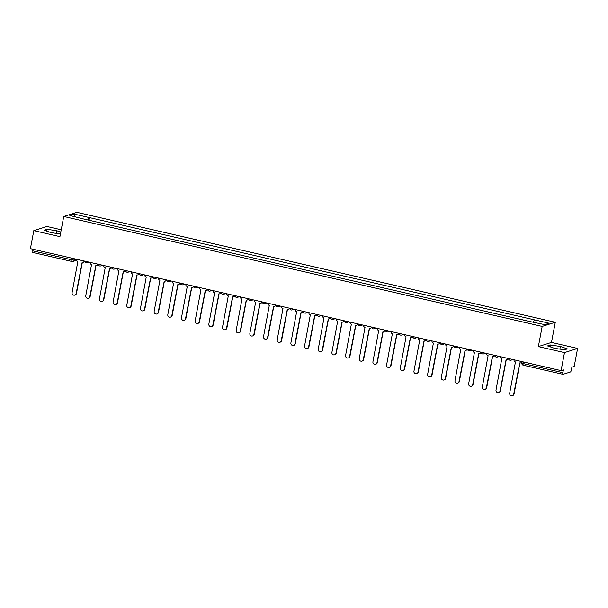 <?xml version="1.0" encoding="UTF-8"?>
<svg xmlns="http://www.w3.org/2000/svg" width="608" height="608" viewBox="0 0 608 608"><rect width="100%" height="100%" fill="white"/><g stroke="black" fill="none" stroke-linecap="round" stroke-linejoin="round"><path stroke-width="0.91" d="M61.226 229.778L46.922 226.488L33.805 230.645L30.4 248.657L561.078 370.606L564.482 352.602L577.6 348.437L551.479 342.433L555.294 322.255L76.859 212.314L63.741 216.471L542.169 326.412L538.361 346.598L564.482 352.602M577.6 348.437L574.195 366.449L571.877 367.186L571.345 369.991A1.862 0.479 102.9 0 1 570.479 371.967L563.054 374.323A1.862 0.479 102.9 0 1 562.978 374.323L523.268 365.203A1.862 0.479 -77.1 0 1 523.161 363.554L562.871 372.674A1.862 0.479 102.9 0 0 562.978 374.323M33.805 230.645L59.926 236.649L63.741 216.471M32.376 252.373A1.862 0.479 -77.1 0 1 32.3 252.373A1.862 0.479 -77.1 0 1 32.194 250.724L71.904 259.852L74.176 260.087L76.426 259.373M32.49 249.136L32.194 250.724M562.871 372.674L563.403 369.869L561.078 370.606M526.657 320.644L520.577 319.405M512.947 317.657L506.905 316.266M499.274 314.511L493.232 313.12M485.602 311.372L479.552 309.981M471.93 308.226L465.88 306.835M458.25 305.087L452.208 303.696M444.577 301.94L438.535 300.55M430.905 298.802L424.855 297.411M417.225 295.655L411.183 294.272M403.552 292.516L397.51 291.126M389.88 289.37L383.83 287.987M376.208 286.231L370.158 284.84M362.528 283.085L356.486 281.702M348.855 279.946L342.813 278.555M335.183 276.8L329.133 275.416M321.503 273.661L315.461 272.27M307.83 270.522L301.788 269.131M294.158 267.376L288.108 265.985M280.486 264.237L274.436 262.846M266.806 261.09L260.764 259.7M253.133 257.952L247.091 256.561M239.461 254.805L233.411 253.414M225.788 251.666L219.739 250.276M212.108 248.52L206.066 247.129M198.436 245.381L192.386 243.99M184.764 242.235L178.714 240.844M171.084 239.096L165.042 237.705M157.411 235.95L151.369 234.559M143.739 232.811L137.689 231.42M130.066 229.664L124.017 228.281M116.386 226.526L110.344 225.135M102.714 223.379L96.672 221.996M533.497 322.042L534.455 319.846L549.184 323.236L544.776 324.634L529.431 321.442L83.957 219.07L69.844 215.49L74.252 214.092L88.981 217.482L87.886 219.974M534.455 319.846L88.981 217.482M555.294 322.255L542.169 326.412M551.479 342.433L538.361 346.598M547.534 345.914L554.526 348.323L564.452 349.805L567.378 348.878L560.378 346.469L550.453 344.987L547.534 345.914M60.785 232.112L56.871 230.766L46.953 229.284L44.027 230.212L51.026 232.621L60.42 234.019M89.042 220.24L89.596 217.284M75.24 216.729L74.252 214.092M550.111 346.803L550.453 344.987M559.877 349.121L560.378 346.469M46.611 231.101L46.953 229.284M56.369 233.419L56.871 230.766M514.026 359.792A1.862 1.778 -107.6 0 0 515.447 361.935L509.679 393.186A2.143 2.044 -107.6 0 0 512.346 395.686A2.143 2.044 -107.6 0 0 513.714 394.113L519.741 362.923A1.862 1.778 -107.6 0 0 521.824 361.585M521.93 362.984L522.12 361.654A1.862 1.778 72.4 0 1 520.988 362.778L520.646 362.885M519.924 362.953L514.056 394.007A2.143 2.044 72.4 0 1 512.688 395.58L512.346 395.686M500.354 356.653A1.862 1.778 -107.6 0 0 501.775 358.788L496.006 390.04A2.143 2.044 -107.6 0 0 498.666 392.548A2.143 2.044 -107.6 0 0 500.042 390.967L506.069 359.776A1.862 1.778 -107.6 0 0 508.151 358.446M508.44 358.515A1.862 1.778 72.4 0 1 507.315 359.632L506.973 359.746M506.244 359.807L500.376 390.86A2.143 2.044 72.4 0 1 499.008 392.441L498.666 392.548M486.674 353.506A1.862 1.778 -107.6 0 0 488.102 355.65L482.334 386.901A2.143 2.044 -107.6 0 0 484.994 389.401A2.143 2.044 -107.6 0 0 486.362 387.828L492.396 356.638A1.862 1.778 -107.6 0 0 494.471 355.3M494.768 355.368A1.862 1.778 72.4 0 1 493.643 356.493L493.301 356.6M492.571 356.668L486.704 387.722A2.143 2.044 72.4 0 1 485.336 389.295L484.994 389.401M473.001 350.368A1.862 1.778 -107.6 0 0 474.422 352.503L468.654 383.754A2.143 2.044 -107.6 0 0 471.322 386.262A2.143 2.044 -107.6 0 0 472.69 384.682L478.716 353.491A1.862 1.778 -107.6 0 0 480.799 352.161M481.095 352.23A1.862 1.778 72.4 0 1 479.963 353.347L479.628 353.461M478.899 353.522L473.032 384.575A2.143 2.044 72.4 0 1 471.664 386.156L471.322 386.262M459.329 347.221A1.862 1.778 -107.6 0 0 460.75 349.364L454.982 380.616A2.143 2.044 -107.6 0 0 457.649 383.124A2.143 2.044 -107.6 0 0 459.017 381.543L465.044 350.352A1.862 1.778 -107.6 0 0 467.126 349.015M467.415 349.083A1.862 1.778 72.4 0 1 466.29 350.208L465.948 350.314M465.226 350.383L459.359 381.436A2.143 2.044 72.4 0 1 457.984 383.01L457.649 383.124M445.649 344.082A1.862 1.778 -107.6 0 0 447.078 346.218L441.309 377.477A2.143 2.044 -107.6 0 0 443.969 379.977A2.143 2.044 -107.6 0 0 445.337 378.396L451.372 347.206A1.862 1.778 -107.6 0 0 453.454 345.876M453.743 345.944A1.862 1.778 72.4 0 1 452.618 347.062L452.276 347.176M451.546 347.236L445.679 378.29A2.143 2.044 72.4 0 1 444.311 379.871L443.969 379.977M431.976 340.936A1.862 1.778 -107.6 0 0 433.398 343.079L427.637 374.33A2.143 2.044 -107.6 0 0 430.297 376.838A2.143 2.044 -107.6 0 0 431.665 375.258L437.699 344.067A1.862 1.778 -107.6 0 0 439.774 342.73M440.07 342.798A1.862 1.778 72.4 0 1 438.946 343.923L438.604 344.029M437.874 344.098L432.007 375.151A2.143 2.044 72.4 0 1 430.639 376.724L430.297 376.838M418.304 337.797A1.862 1.778 -107.6 0 0 419.725 339.94L413.957 371.192A2.143 2.044 -107.6 0 0 416.624 373.692A2.143 2.044 -107.6 0 0 417.992 372.119L424.019 340.921A1.862 1.778 -107.6 0 0 426.102 339.591M426.39 339.659A1.862 1.778 72.4 0 1 425.266 340.784L424.924 340.89M424.202 340.959L418.334 372.005A2.143 2.044 72.4 0 1 416.966 373.586L416.624 373.692M404.632 334.658A1.862 1.778 -107.6 0 0 406.053 336.794L400.284 368.045A2.143 2.044 -107.6 0 0 402.944 370.553A2.143 2.044 -107.6 0 0 404.32 368.972L410.347 337.782A1.862 1.778 -107.6 0 0 412.429 336.444M412.718 336.513A1.862 1.778 72.4 0 1 411.593 337.638L411.251 337.744M410.522 337.812L404.654 368.866A2.143 2.044 72.4 0 1 403.286 370.439L402.944 370.553M390.952 331.512A1.862 1.778 -107.6 0 0 392.38 333.655L386.612 364.906A2.143 2.044 -107.6 0 0 389.272 367.407A2.143 2.044 -107.6 0 0 390.64 365.834L396.674 334.636A1.862 1.778 -107.6 0 0 398.749 333.306M399.046 333.374A1.862 1.778 72.4 0 1 397.921 334.499L397.579 334.605M396.849 334.674L390.982 365.72A2.143 2.044 72.4 0 1 389.614 367.3L389.272 367.407M377.279 328.373A1.862 1.778 -107.6 0 0 378.7 330.509L372.932 361.76A2.143 2.044 -107.6 0 0 375.6 364.268A2.143 2.044 -107.6 0 0 376.968 362.687L382.994 331.497A1.862 1.778 -107.6 0 0 385.077 330.159M385.373 330.228A1.862 1.778 72.4 0 1 384.241 331.352L383.906 331.459M383.177 331.527L377.31 362.581A2.143 2.044 72.4 0 1 375.942 364.154L375.6 364.268M363.607 325.227A1.862 1.778 -107.6 0 0 365.028 327.37L359.26 358.621A2.143 2.044 -107.6 0 0 361.927 361.122A2.143 2.044 -107.6 0 0 363.295 359.548L369.322 328.358A1.862 1.778 -107.6 0 0 371.404 327.02M371.693 327.089A1.862 1.778 72.4 0 1 370.568 328.214L370.226 328.32M369.504 328.388L363.637 359.434A2.143 2.044 72.4 0 1 362.262 361.015L361.927 361.122M349.927 322.088A1.862 1.778 -107.6 0 0 351.356 324.224L345.587 355.475A2.143 2.044 -107.6 0 0 348.247 357.983A2.143 2.044 -107.6 0 0 349.615 356.402L355.65 325.212A1.862 1.778 -107.6 0 0 357.732 323.874M358.021 323.942A1.862 1.778 72.4 0 1 356.896 325.067L356.554 325.174M355.824 325.242L349.957 356.296A2.143 2.044 72.4 0 1 348.589 357.869L348.247 357.983M336.254 318.942A1.862 1.778 -107.6 0 0 337.676 321.085L331.915 352.336A2.143 2.044 -107.6 0 0 334.575 354.836A2.143 2.044 -107.6 0 0 335.943 353.263L341.977 322.073A1.862 1.778 -107.6 0 0 344.052 320.735M344.348 320.804A1.862 1.778 72.4 0 1 343.224 321.928L342.882 322.035M342.152 322.103L336.285 353.149A2.143 2.044 72.4 0 1 334.917 354.73L334.575 354.836M322.582 315.803A1.862 1.778 -107.6 0 0 324.003 317.938L318.235 349.19A2.143 2.044 -107.6 0 0 320.902 351.698A2.143 2.044 -107.6 0 0 322.27 350.117L328.297 318.926A1.862 1.778 -107.6 0 0 330.38 317.589M330.668 317.657A1.862 1.778 72.4 0 1 329.544 318.782L329.202 318.888M328.48 318.957L322.612 350.01A2.143 2.044 72.4 0 1 321.244 351.591L320.902 351.698M308.91 312.656A1.862 1.778 -107.6 0 0 310.331 314.8L304.562 346.051A2.143 2.044 -107.6 0 0 307.222 348.551A2.143 2.044 -107.6 0 0 308.598 346.978L314.625 315.788A1.862 1.778 -107.6 0 0 316.707 314.45M316.996 314.518A1.862 1.778 72.4 0 1 315.871 315.643L315.529 315.75M314.8 315.818L308.932 346.864A2.143 2.044 72.4 0 1 307.564 348.445L307.222 348.551M295.23 309.518A1.862 1.778 -107.6 0 0 296.658 311.653L290.89 342.904A2.143 2.044 -107.6 0 0 293.55 345.412A2.143 2.044 -107.6 0 0 294.918 343.832L300.952 312.641A1.862 1.778 -107.6 0 0 303.027 311.311M303.324 311.372A1.862 1.778 72.4 0 1 302.199 312.497L301.857 312.603M301.127 312.672L295.26 343.725A2.143 2.044 72.4 0 1 293.892 345.306L293.55 345.412M281.557 306.371A1.862 1.778 -107.6 0 0 282.978 308.514L277.21 339.766A2.143 2.044 -107.6 0 0 279.878 342.266A2.143 2.044 -107.6 0 0 281.246 340.693L287.272 309.502A1.862 1.778 -107.6 0 0 289.355 308.165M289.651 308.233A1.862 1.778 72.4 0 1 288.519 309.358L288.184 309.464M287.455 309.533L281.588 340.586A2.143 2.044 72.4 0 1 280.22 342.16L279.878 342.266M267.885 303.232A1.862 1.778 -107.6 0 0 269.306 305.368L263.538 336.619A2.143 2.044 -107.6 0 0 266.205 339.127A2.143 2.044 -107.6 0 0 267.573 337.546L273.6 306.356A1.862 1.778 -107.6 0 0 275.682 305.026M275.971 305.087A1.862 1.778 72.4 0 1 274.846 306.212L274.504 306.326M273.782 306.386L267.915 337.44A2.143 2.044 72.4 0 1 266.54 339.021L266.205 339.127M254.205 300.086A1.862 1.778 -107.6 0 0 255.634 302.229L249.865 333.48A2.143 2.044 -107.6 0 0 252.525 335.981A2.143 2.044 -107.6 0 0 253.893 334.408L259.928 303.217A1.862 1.778 -107.6 0 0 262.01 301.88M262.299 301.948A1.862 1.778 72.4 0 1 261.174 303.073L260.832 303.179M260.102 303.248L254.235 334.301A2.143 2.044 72.4 0 1 252.867 335.874L252.525 335.981M240.532 296.947A1.862 1.778 -107.6 0 0 241.954 299.083L236.193 330.334A2.143 2.044 -107.6 0 0 238.853 332.842A2.143 2.044 -107.6 0 0 240.221 331.261L246.255 300.071A1.862 1.778 -107.6 0 0 248.33 298.741M248.626 298.802A1.862 1.778 72.4 0 1 247.502 299.926L247.16 300.04M246.43 300.101L240.563 331.155A2.143 2.044 72.4 0 1 239.195 332.736L238.853 332.842M226.86 293.801A1.862 1.778 -107.6 0 0 228.281 295.944L222.513 327.195A2.143 2.044 -107.6 0 0 225.18 329.696A2.143 2.044 -107.6 0 0 226.548 328.122L232.575 296.932A1.862 1.778 -107.6 0 0 234.658 295.594M234.946 295.663A1.862 1.778 72.4 0 1 233.822 296.788L233.48 296.894M232.758 296.962L226.89 328.016A2.143 2.044 72.4 0 1 225.522 329.589L225.18 329.696M213.188 290.662A1.862 1.778 -107.6 0 0 214.609 292.798L208.84 324.049A2.143 2.044 -107.6 0 0 211.5 326.557A2.143 2.044 -107.6 0 0 212.876 324.976L218.903 293.786A1.862 1.778 -107.6 0 0 220.985 292.456M221.274 292.524A1.862 1.778 72.4 0 1 220.149 293.641L219.807 293.755M219.078 293.816L213.21 324.87A2.143 2.044 72.4 0 1 211.842 326.45L211.5 326.557M199.508 287.516A1.862 1.778 -107.6 0 0 200.936 289.659L195.168 320.91A2.143 2.044 -107.6 0 0 197.828 323.41A2.143 2.044 -107.6 0 0 199.196 321.837L205.23 290.647A1.862 1.778 -107.6 0 0 207.305 289.309M207.602 289.378A1.862 1.778 72.4 0 1 206.477 290.502L206.135 290.609M205.405 290.677L199.538 321.731A2.143 2.044 72.4 0 1 198.17 323.304L197.828 323.41M185.835 284.377A1.862 1.778 -107.6 0 0 187.256 286.512L181.488 317.764A2.143 2.044 -107.6 0 0 184.156 320.272A2.143 2.044 -107.6 0 0 185.524 318.691L191.558 287.5A1.862 1.778 -107.6 0 0 193.633 286.17M193.929 286.239A1.862 1.778 72.4 0 1 192.797 287.356L192.462 287.47M191.733 287.531L185.866 318.584A2.143 2.044 72.4 0 1 184.498 320.165L184.156 320.272M172.163 281.23A1.862 1.778 -107.6 0 0 173.584 283.374L167.816 314.625A2.143 2.044 -107.6 0 0 170.483 317.133A2.143 2.044 -107.6 0 0 171.851 315.552L177.878 284.362A1.862 1.778 -107.6 0 0 179.96 283.024M180.249 283.092A1.862 1.778 72.4 0 1 179.124 284.217L178.782 284.324M178.06 284.392L172.193 315.446A2.143 2.044 72.4 0 1 170.818 317.019L170.483 317.133M158.483 278.092A1.862 1.778 -107.6 0 0 159.912 280.227L154.143 311.486A2.143 2.044 -107.6 0 0 156.803 313.986A2.143 2.044 -107.6 0 0 158.171 312.406L164.206 281.215A1.862 1.778 -107.6 0 0 166.288 279.885M166.577 279.954A1.862 1.778 72.4 0 1 165.452 281.071L165.11 281.185M164.38 281.246L158.513 312.299A2.143 2.044 72.4 0 1 157.145 313.88L156.803 313.986M144.81 274.945A1.862 1.778 -107.6 0 0 146.232 277.088L140.471 308.34A2.143 2.044 -107.6 0 0 143.131 310.848A2.143 2.044 -107.6 0 0 144.499 309.267L150.533 278.076A1.862 1.778 -107.6 0 0 152.608 276.739M152.904 276.807A1.862 1.778 72.4 0 1 151.78 277.932L151.438 278.038M150.708 278.107L144.841 309.16A2.143 2.044 72.4 0 1 143.473 310.734L143.131 310.848M131.138 271.806A1.862 1.778 -107.6 0 0 132.559 273.95L126.791 305.201A2.143 2.044 -107.6 0 0 129.458 307.701A2.143 2.044 -107.6 0 0 130.826 306.128L136.853 274.93A1.862 1.778 -107.6 0 0 138.936 273.6M139.224 273.668A1.862 1.778 72.4 0 1 138.1 274.793L137.758 274.9M137.036 274.968L131.168 306.014A2.143 2.044 72.4 0 1 129.8 307.595L129.458 307.701M117.466 268.668A1.862 1.778 -107.6 0 0 118.887 270.803L113.118 302.054A2.143 2.044 -107.6 0 0 115.778 304.562A2.143 2.044 -107.6 0 0 117.154 302.982L123.181 271.791A1.862 1.778 -107.6 0 0 125.263 270.454M125.552 270.522A1.862 1.778 72.4 0 1 124.427 271.647L124.085 271.753M123.356 271.822L117.488 302.875A2.143 2.044 72.4 0 1 116.12 304.448L115.778 304.562M103.786 265.521A1.862 1.778 -107.6 0 0 105.214 267.664L99.446 298.916A2.143 2.044 -107.6 0 0 102.106 301.416A2.143 2.044 -107.6 0 0 103.474 299.843L109.508 268.645A1.862 1.778 -107.6 0 0 111.583 267.315M111.88 267.383A1.862 1.778 72.4 0 1 110.755 268.508L110.413 268.614M109.683 268.683L103.816 299.729A2.143 2.044 72.4 0 1 102.448 301.31L102.106 301.416M90.113 262.382A1.862 1.778 -107.6 0 0 91.534 264.518L85.766 295.769A2.143 2.044 -107.6 0 0 88.434 298.277A2.143 2.044 -107.6 0 0 89.802 296.696L95.836 265.506A1.862 1.778 -107.6 0 0 97.911 264.168M98.207 264.237A1.862 1.778 72.4 0 1 97.075 265.362L96.74 265.468M96.011 265.536L90.144 296.59A2.143 2.044 72.4 0 1 88.776 298.163L88.434 298.277M76.441 259.236A1.862 1.778 -107.6 0 0 77.862 261.379L72.094 292.63A2.143 2.044 -107.6 0 0 74.761 295.131A2.143 2.044 -107.6 0 0 76.129 293.558L82.156 262.36A1.862 1.778 -107.6 0 0 84.238 261.03M84.527 261.098A1.862 1.778 72.4 0 1 83.402 262.223L83.06 262.329M82.338 262.398L76.471 293.444A2.143 2.044 72.4 0 1 75.096 295.024L74.761 295.131M74.427 258.772L74.176 260.087A1.862 1.778 -107.6 0 1 72.086 261.493A1.862 0.479 -77.1 0 1 72.01 261.501A1.862 0.479 -77.1 0 1 71.904 259.852L72.2 258.263M511.944 359.313A1.862 1.778 72.4 0 1 510.013 360.24M498.271 356.174A1.862 1.778 72.4 0 1 496.333 357.101M484.599 353.035A1.862 1.778 72.4 0 1 482.661 353.955M470.919 349.889A1.862 1.778 72.4 0 1 468.988 350.816M457.246 346.75A1.862 1.778 72.4 0 1 455.316 347.67M443.574 343.604A1.862 1.778 72.4 0 1 441.636 344.531M429.902 340.465A1.862 1.778 72.4 0 1 427.964 341.384M416.222 337.318A1.862 1.778 72.4 0 1 414.291 338.246M402.549 334.18A1.862 1.778 72.4 0 1 400.611 335.099M388.877 331.033A1.862 1.778 72.4 0 1 386.939 331.96M375.197 327.894A1.862 1.778 72.4 0 1 373.266 328.822M361.524 324.748A1.862 1.778 72.4 0 1 359.594 325.675M347.852 321.609A1.862 1.778 72.4 0 1 345.914 322.536M334.18 318.463A1.862 1.778 72.4 0 1 332.242 319.39M320.5 315.324A1.862 1.778 72.4 0 1 318.569 316.251M306.827 312.178A1.862 1.778 72.4 0 1 304.897 313.105M293.155 309.039A1.862 1.778 72.4 0 1 291.217 309.966M279.475 305.892A1.862 1.778 72.4 0 1 277.544 306.82M265.802 302.754A1.862 1.778 72.4 0 1 263.872 303.681M252.13 299.607A1.862 1.778 72.4 0 1 250.192 300.534M238.458 296.468A1.862 1.778 72.4 0 1 236.52 297.396M224.778 293.322A1.862 1.778 72.4 0 1 222.847 294.249M211.105 290.183A1.862 1.778 72.4 0 1 209.175 291.11M197.433 287.044A1.862 1.778 72.4 0 1 195.495 287.964M183.753 283.898A1.862 1.778 72.4 0 1 181.822 284.825M170.08 280.759A1.862 1.778 72.4 0 1 168.15 281.679M156.408 277.613A1.862 1.778 72.4 0 1 154.47 278.54M142.736 274.474A1.862 1.778 72.4 0 1 140.798 275.394M129.056 271.328A1.862 1.778 72.4 0 1 127.125 272.255M115.383 268.189A1.862 1.778 72.4 0 1 113.453 269.108M101.711 265.042A1.862 1.778 72.4 0 1 99.773 265.97M88.031 261.904A1.862 1.778 72.4 0 1 86.1 262.831M523.344 365.195A1.862 0.479 -77.1 0 1 523.268 365.203A1.862 1.862 0 0 1 521.854 363.037L523.161 363.554L523.458 361.965M508.493 358.522A1.862 1.862 0 0 0 510.918 360.21L512.977 359.556M494.821 355.384A1.862 1.862 0 0 0 497.245 357.063L499.305 356.41M481.148 352.237A1.862 1.862 0 0 0 483.565 353.924L485.625 353.271M467.468 349.098A1.862 1.862 0 0 0 469.893 350.778L471.952 350.124M453.796 345.952A1.862 1.862 0 0 0 456.22 347.639L458.28 346.986M440.124 342.813A1.862 1.862 0 0 0 442.54 344.493L444.608 343.839M426.444 339.667A1.862 1.862 0 0 0 428.868 341.354L430.928 340.7M412.771 336.528A1.862 1.862 0 0 0 415.196 338.208L417.255 337.554M399.099 333.382A1.862 1.862 0 0 0 401.523 335.069L403.583 334.415M385.426 330.243A1.862 1.862 0 0 0 387.843 331.922L389.903 331.269M371.746 327.096A1.862 1.862 0 0 0 374.171 328.784L376.23 328.13M358.074 323.958A1.862 1.862 0 0 0 360.498 325.637L362.558 324.984M344.402 320.811A1.862 1.862 0 0 0 346.818 322.498L348.886 321.845M330.722 317.672A1.862 1.862 0 0 0 333.146 319.352L335.206 318.698M317.049 314.526A1.862 1.862 0 0 0 319.474 316.213L321.533 315.56M303.377 311.387A1.862 1.862 0 0 0 305.801 313.074L307.861 312.421M289.704 308.241A1.862 1.862 0 0 0 292.121 309.928L294.181 309.274M276.024 305.102A1.862 1.862 0 0 0 278.449 306.789L280.508 306.136M262.352 301.963A1.862 1.862 0 0 0 264.776 303.643L266.836 302.989M248.68 298.817A1.862 1.862 0 0 0 251.096 300.504L253.164 299.85M235 295.678A1.862 1.862 0 0 0 237.424 297.358L239.484 296.704M221.327 292.532A1.862 1.862 0 0 0 223.752 294.219L225.811 293.565M207.655 289.393A1.862 1.862 0 0 0 210.079 291.072L212.139 290.419M193.982 286.246A1.862 1.862 0 0 0 196.399 287.934L198.459 287.28M180.302 283.108A1.862 1.862 0 0 0 182.727 284.787L184.786 284.134M166.63 279.961A1.862 1.862 0 0 0 169.054 281.648L171.114 280.995M152.958 276.822A1.862 1.862 0 0 0 155.374 278.502L157.442 277.848M139.278 273.676A1.862 1.862 0 0 0 141.702 275.363L143.762 274.71M125.605 270.537A1.862 1.862 0 0 0 128.03 272.217L130.089 271.563M111.933 267.391A1.862 1.862 0 0 0 114.357 269.078L116.417 268.424M98.26 264.252A1.862 1.862 0 0 0 100.677 265.932L102.737 265.278M84.58 261.106A1.862 1.862 0 0 0 87.005 262.793L89.064 262.139M76.593 260.315L72.99 261.463A1.862 1.862 0 0 1 72.01 261.501L32.3 252.373"/></g></svg>
